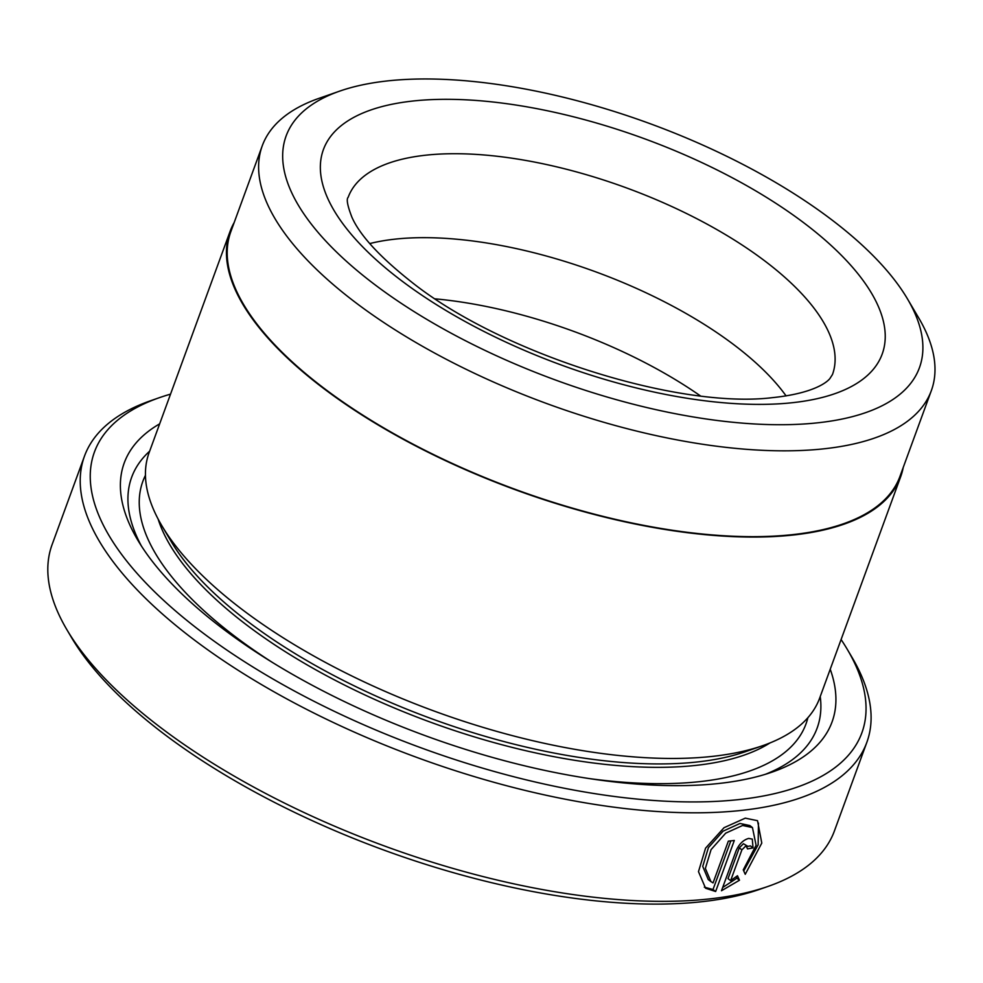 <?xml version="1.0" encoding="UTF-8"?>
<svg xmlns="http://www.w3.org/2000/svg" width="983" height="983" viewBox="0 0 983 983"><rect width="100%" height="100%" fill="white"/><g stroke="black" fill="none" stroke-linecap="round" stroke-linejoin="round"><path stroke-width="1.47" d="M339.725 91.112L318.885 98.386A356.239 144.329 20.1 0 0 262.264 145.779L230.858 231.607A356.239 144.329 20.1 0 0 322.387 387.032A356.239 144.329 20.1 0 0 668.87 529.726A356.239 144.329 20.1 0 0 899.937 476.448L931.343 390.62A356.239 144.329 20.1 0 0 918.675 317.878L907.456 298.881A337.194 136.612 20.1 0 0 832.798 220.61A337.194 136.612 20.1 0 0 339.725 91.112A337.194 136.612 20.1 0 0 372.766 283.079A337.194 136.612 20.1 0 0 767.514 424.533A337.194 136.612 20.1 0 0 907.456 298.881M262.264 145.779A356.239 144.329 20.1 0 0 353.806 301.203A356.239 144.329 20.1 0 0 700.277 443.898A356.239 144.329 20.1 0 0 931.343 390.62M710.906 881.591L708.276 879.588L702.734 866.404L708.424 847.616L723.07 831.163L739.99 823.471L749.832 825.548L752.45 827.551L742.607 825.474L725.7 833.166L711.065 849.619L705.364 868.407L710.906 881.591L713.056 882.906L728.342 841.141A416.534 168.757 20.1 0 0 734.313 840.465L715.636 891.507L705.585 888.251L698.483 871.638L705.573 848.157L724.016 827.711L745.286 818.151L757.524 820.694L761.788 843.082L745.237 874.305L743.259 869.857L756.099 845.269L752.45 827.551M704.332 887.182L713.019 889.504L715.636 891.507M730.627 880.633L728.01 878.63L739.277 847.85L743.443 843.733L747.252 845.97L746.06 845.736L741.895 849.84L730.627 880.633L737.459 875.742L739.486 880.227L721.485 890.745L736.144 850.688C739.142 843.967 743.345 839.875 748.739 838.413L752.302 839.113L753.027 847.899A416.534 168.757 -159.9 0 1 747.522 848.919L746.06 845.736M170.526 394.146A408.596 165.537 20.1 0 0 159.381 397.673A408.596 165.537 20.1 0 0 199.426 630.287A408.596 165.537 20.1 0 0 677.754 801.698A408.596 165.537 20.1 0 0 847.334 649.431A408.596 165.537 20.1 0 0 841.092 639.54M847.334 649.431L852.015 657.344A416.534 168.757 -159.9 0 1 866.822 742.398A416.534 168.757 -159.9 0 1 596.644 804.696A416.534 168.757 -159.9 0 1 191.525 637.844A416.534 168.757 -159.9 0 1 84.489 456.112A416.534 168.757 -159.9 0 1 150.694 400.708L159.381 397.673M768.202 886.359L759.527 889.382A408.596 165.537 -159.9 0 1 162.035 732.47A408.596 165.537 -159.9 0 1 71.562 637.623L66.893 629.71A416.534 168.757 20.1 0 0 159.111 726.388A416.534 168.757 20.1 0 0 768.202 886.359A416.534 168.757 20.1 0 0 834.407 830.954L866.822 742.398M900.674 476.718L819.662 698.102A357.026 144.648 -159.9 0 1 762.919 745.593L745.544 751.651A341.162 138.222 -159.9 0 1 246.672 620.642A341.162 138.222 -159.9 0 1 171.14 541.449L161.79 525.61A357.026 144.648 -159.9 0 1 149.097 452.721L230.108 231.324A357.026 144.648 20.1 0 0 321.846 387.105A357.026 144.648 20.1 0 0 669.104 530.12A357.026 144.648 20.1 0 0 900.674 476.718A357.026 144.648 20.1 0 0 903.242 467.404M762.919 745.593A357.026 144.648 -159.9 0 1 240.835 608.489A357.026 144.648 -159.9 0 1 161.79 525.61M830.23 669.239A376.858 152.684 -159.9 0 1 772.159 772.085A376.858 152.684 -159.9 0 1 221.077 627.351A376.858 152.684 -159.9 0 1 137.632 539.876A376.858 152.684 -159.9 0 1 159.664 423.845M141.343 545.897A364.963 147.855 -159.9 0 1 149.662 451.172M435.309 298.869A257.853 104.468 -159.9 0 1 700.351 395.854M369.768 243.575A257.853 104.468 -159.9 0 1 426.978 237.677A257.853 104.468 -159.9 0 1 735.493 345.979A257.853 104.468 -159.9 0 1 746.208 354.507A257.853 104.468 -159.9 0 1 786.105 395.928M234.163 222.551A357.026 144.648 20.1 0 0 230.108 231.324M84.489 456.112L52.087 544.656A416.534 168.757 20.1 0 0 66.893 629.71M820.227 696.554A364.963 147.855 -159.9 0 1 765.438 774.285M722.677 887.502L736.869 878.224L736.218 876.775M736.869 878.224L739.486 880.227M747.621 846.424A412.565 167.147 20.1 0 0 750.41 845.896L753.027 847.899M743.75 870.95L758.139 844.802L758.458 823.066M713.019 889.504L730.811 840.87M769.935 742.964A341.162 138.222 -159.9 0 1 245.431 624.045A341.162 138.222 -159.9 0 1 158.128 519.061M272.61 662.567A353.057 143.039 -159.9 0 1 233.573 635.362A353.057 143.039 -159.9 0 1 145.447 475.317M805.741 224.284A297.517 120.54 -159.9 0 1 799.228 401.875A297.517 120.54 -159.9 0 1 399.835 279.405A297.517 120.54 -159.9 0 1 406.335 101.827A297.517 120.54 -159.9 0 1 805.741 224.284M832.466 374.523A257.853 104.468 20.1 0 0 766.212 262.019A257.853 104.468 20.1 0 0 515.424 158.73A257.853 104.468 20.1 0 0 348.179 197.288C346.225 199.07 347.466 205.705 351.914 217.218C359.839 235.232 379.684 256.809 411.447 281.937C501.121 353.573 678.331 409.235 772.441 397.648C813.961 393.347 827.231 382.006 829.873 378.566L832.466 374.523M807.866 717.725A353.057 143.039 -159.9 0 1 589.874 778.659M739.277 847.85L741.895 849.84"/></g></svg>
